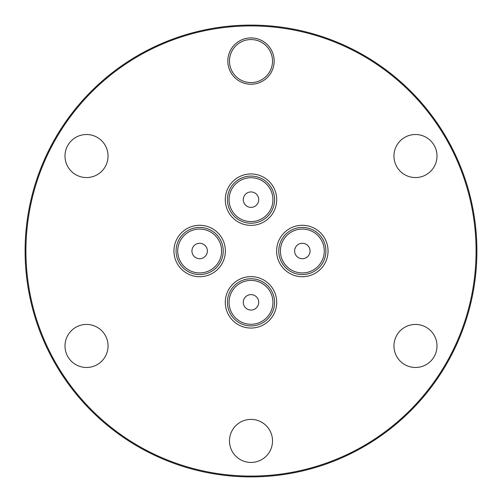 <?xml version="1.0" encoding="UTF-8"?>
<svg xmlns="http://www.w3.org/2000/svg" width="502" height="502" viewBox="0 0 502 502"><rect width="100%" height="100%" fill="white"/><g stroke="black" fill="none" stroke-linecap="round" stroke-linejoin="round"><path stroke-width="0.75" d="M277.562 244.141A25.709 25.709 0 0 1 309.194 226.22A25.709 25.709 0 0 1 327.122 257.859A25.709 25.709 0 0 1 295.483 275.78A25.709 25.709 0 0 1 277.562 244.141M279.62 244.712A23.575 23.575 0 0 1 308.63 228.278A23.575 23.575 0 0 1 325.064 257.288A23.575 23.575 0 0 1 296.054 273.722A23.575 23.575 0 0 1 279.62 244.712A23.575 23.575 0 0 1 308.63 228.278A23.575 23.575 0 0 1 325.064 257.288M305.122 258.204A7.725 7.725 0 0 0 309.546 248.22A7.725 7.725 0 0 0 299.562 243.796A7.725 7.725 0 0 0 295.138 253.78A7.725 7.725 0 0 0 305.122 258.204M226.22 192.806A25.709 25.709 0 0 1 257.859 174.878A25.709 25.709 0 0 1 275.78 206.517A25.709 25.709 0 0 1 244.141 224.438A25.709 25.709 0 0 1 226.22 192.806M228.278 193.37A23.575 23.575 0 0 1 257.288 176.936A23.575 23.575 0 0 1 273.722 205.945A23.575 23.575 0 0 1 244.712 222.38A23.575 23.575 0 0 1 228.278 193.37A23.575 23.575 0 0 1 257.288 176.936A23.575 23.575 0 0 1 273.722 205.945M253.78 206.862A7.725 7.725 0 0 0 258.204 196.878A7.725 7.725 0 0 0 248.22 192.454A7.725 7.725 0 0 0 243.796 202.438A7.725 7.725 0 0 0 253.78 206.862M174.878 244.141A25.709 25.709 0 0 1 206.517 226.22A25.709 25.709 0 0 1 224.438 257.859A25.709 25.709 0 0 1 192.806 275.78A25.709 25.709 0 0 1 174.878 244.141M176.936 244.712A23.575 23.575 0 0 1 205.945 228.278A23.575 23.575 0 0 1 222.38 257.288A23.575 23.575 0 0 1 193.37 273.722A23.575 23.575 0 0 1 176.936 244.712A23.575 23.575 0 0 1 205.945 228.278A23.575 23.575 0 0 1 222.38 257.288M202.438 258.204A7.725 7.725 0 0 0 206.862 248.22A7.725 7.725 0 0 0 196.878 243.796A7.725 7.725 0 0 0 192.454 253.78A7.725 7.725 0 0 0 202.438 258.204M226.22 295.483A25.709 25.709 0 0 1 257.859 277.562A25.709 25.709 0 0 1 275.78 309.194A25.709 25.709 0 0 1 244.141 327.122A25.709 25.709 0 0 1 226.22 295.483M228.278 296.054A23.575 23.575 0 0 1 257.288 279.62A23.575 23.575 0 0 1 273.722 308.63A23.575 23.575 0 0 1 244.712 325.064A23.575 23.575 0 0 1 228.278 296.054A23.575 23.575 0 0 1 257.288 279.62A23.575 23.575 0 0 1 273.722 308.63M253.78 309.546A7.725 7.725 0 0 0 258.204 299.562A7.725 7.725 0 0 0 248.22 295.138A7.725 7.725 0 0 0 243.796 305.122A7.725 7.725 0 0 0 253.78 309.546M415.474 134.517A21.523 21.523 0 0 1 436.997 156.04A21.523 21.523 0 0 1 415.474 177.564A21.523 21.523 0 0 1 393.951 156.04A21.523 21.523 0 0 1 415.474 134.517M415.474 324.436A21.523 21.523 0 0 1 436.997 345.96A21.523 21.523 0 0 1 415.474 367.483A21.523 21.523 0 0 1 393.951 345.96A21.523 21.523 0 0 1 415.474 324.436M251 419.396A21.523 21.523 0 0 1 272.523 440.919A21.523 21.523 0 0 1 251 462.442A21.523 21.523 0 0 1 229.477 440.919A21.523 21.523 0 0 1 251 419.396M86.526 324.436A21.523 21.523 0 0 1 108.049 345.96A21.523 21.523 0 0 1 86.526 367.483A21.523 21.523 0 0 1 65.003 345.96A21.523 21.523 0 0 1 86.526 324.436M86.526 134.517A21.523 21.523 0 0 1 108.049 156.04A21.523 21.523 0 0 1 86.526 177.564A21.523 21.523 0 0 1 65.003 156.04A21.523 21.523 0 0 1 86.526 134.517M251 25.922A225.078 225.078 0 0 0 25.922 251A225.078 225.078 0 0 0 251 476.078A225.078 225.078 0 0 0 476.078 251A225.078 225.078 0 0 0 251 25.922M251 476.9A225.9 225.9 0 0 1 25.1 251A225.9 225.9 0 0 1 251 25.1A225.9 225.9 0 0 1 476.9 251A225.9 225.9 0 0 1 251 476.9M251 37.914A23.167 23.167 0 0 1 274.167 61.081A23.167 23.167 0 0 1 251 84.242A23.167 23.167 0 0 1 227.833 61.081A23.167 23.167 0 0 1 251 37.914M251 82.604A21.523 21.523 0 0 0 272.523 61.081A21.523 21.523 0 0 0 251 39.558A21.523 21.523 0 0 0 229.477 61.081A21.523 21.523 0 0 0 251 82.604M323.483 256.848A21.931 21.931 0 0 0 308.19 229.86A21.931 21.931 0 0 0 281.202 245.152A21.931 21.931 0 0 0 296.494 272.14A21.931 21.931 0 0 0 323.483 256.848M272.14 205.506A21.931 21.931 0 0 0 256.848 178.517A21.931 21.931 0 0 0 229.86 193.81A21.931 21.931 0 0 0 245.152 220.798A21.931 21.931 0 0 0 272.14 205.506M220.798 256.848A21.931 21.931 0 0 0 205.506 229.86A21.931 21.931 0 0 0 178.517 245.152A21.931 21.931 0 0 0 193.81 272.14A21.931 21.931 0 0 0 220.798 256.848M272.14 308.19A21.931 21.931 0 0 0 256.848 281.202A21.931 21.931 0 0 0 229.86 296.494A21.931 21.931 0 0 0 245.152 323.483A21.931 21.931 0 0 0 272.14 308.19"/></g></svg>
